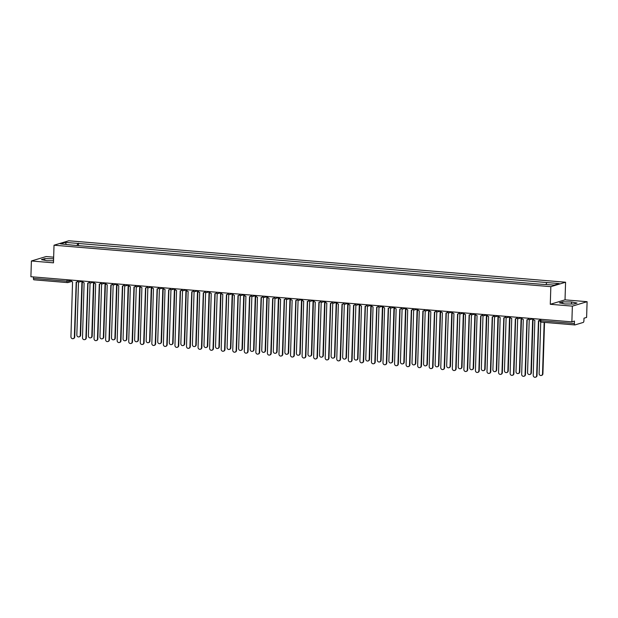 <?xml version="1.0" encoding="UTF-8"?>
<svg xmlns="http://www.w3.org/2000/svg" width="618" height="618" viewBox="0 0 618 618"><rect width="100%" height="100%" fill="white"/><g stroke="black" fill="none" stroke-linecap="round" stroke-linejoin="round"><path stroke-width="0.93" d="M53.65 257.181L46.134 256.555L31.394 260.989L30.9 276.717L571.866 321.862L572.361 306.134L587.1 301.692L565.022 299.854L565.578 282.225L68.76 240.773L54.029 245.207L550.839 286.667L550.283 304.288L572.361 306.134M587.1 301.692L586.606 317.42L583.995 318.208L583.917 320.657A1.599 0.579 94.8 0 1 583.284 322.418L574.941 324.929A1.599 0.579 94.8 0 1 574.856 324.937L541.298 322.132A1.599 0.579 -85.2 0 1 540.835 320.727L574.4 323.523A1.599 0.579 94.8 0 0 574.856 324.937M31.394 260.989L53.472 262.835L54.029 245.207M67.37 282.573L33.975 279.784A1.599 0.579 -85.2 0 1 33.89 279.799A1.599 0.579 -85.2 0 1 33.434 278.386L66.991 281.182L71.155 280.502M33.48 276.934L33.434 278.386M574.4 323.523L574.477 321.074L571.866 321.862M546.08 284.388L546.752 282.534L559.205 283.577L554.253 285.068L541.113 284.241L72.151 245.107L60.402 243.855L65.353 242.364L77.798 243.407L77.034 245.516M546.752 282.534L77.798 243.407M565.578 282.225L550.839 286.667M565.022 299.854L550.283 304.288M559.46 302.851L564.96 303.94L573.751 304.048L577.042 303.059L571.534 301.963L562.743 301.862L559.46 302.851M53.596 258.757L44.743 258.641L41.452 259.63L46.96 260.719L53.534 260.796M78.416 245.632L78.494 243.198M66.242 244.349L65.353 242.364M562.689 303.492L562.743 301.862M571.465 304.017L571.534 301.963M44.689 260.271L44.743 258.641M53.465 260.796L53.534 258.741M533.411 318.649L533.411 318.687A1.599 1.475 -106.8 0 0 534.84 320.394L533.226 375.335A1.839 1.692 -106.8 0 0 535.458 377.227A1.839 1.692 -106.8 0 0 536.633 375.613L538.471 320.696A1.599 1.475 -106.8 0 0 539.854 319.877M539.838 320.271A1.599 1.475 73.2 0 1 539.367 320.526L538.981 320.642M538.741 320.688L537.019 375.497A1.839 1.692 73.2 0 1 535.845 377.111L535.458 377.227M540.742 321.986L539.12 373.558A1.839 1.692 -106.8 0 0 541.353 375.458A1.839 1.692 -106.8 0 0 542.527 373.844L544.149 322.372M544.528 322.403L542.913 373.728A1.839 1.692 73.2 0 1 541.739 375.342L541.353 375.458M521.855 317.683L521.855 317.722A1.599 1.475 -106.8 0 0 523.284 319.429L521.669 374.369A1.839 1.692 -106.8 0 0 523.902 376.269A1.839 1.692 -106.8 0 0 525.076 374.655L526.915 319.73A1.599 1.475 -106.8 0 0 528.413 318.533M528.614 318.919A1.599 1.475 73.2 0 1 527.811 319.56L527.424 319.676M527.185 319.73L525.462 374.539A1.839 1.692 73.2 0 1 524.288 376.153L523.902 376.269M510.298 316.725L510.298 316.756A1.599 1.475 -106.8 0 0 511.727 318.463L510.113 373.403A1.839 1.692 -106.8 0 0 512.345 375.304A1.839 1.692 -106.8 0 0 513.519 373.689L515.358 318.764A1.599 1.475 -106.8 0 0 516.857 317.567M517.057 317.953A1.599 1.475 73.2 0 1 516.246 318.594L515.868 318.71M515.628 318.764L513.906 373.573A1.839 1.692 73.2 0 1 512.731 375.188L512.345 375.304M498.741 315.759L498.741 315.798A1.599 1.475 -106.8 0 0 500.171 317.498L498.556 372.438A1.839 1.692 -106.8 0 0 500.789 374.338A1.839 1.692 -106.8 0 0 501.963 372.724L503.801 317.799A1.599 1.475 -106.8 0 0 505.3 316.609M505.501 316.988A1.599 1.475 73.2 0 1 504.69 317.637L504.311 317.752M504.072 317.799L502.349 372.608A1.839 1.692 73.2 0 1 501.167 374.222L500.789 374.338M529.232 319.444L527.563 372.592A1.839 1.692 -106.8 0 0 529.796 374.493A1.839 1.692 -106.8 0 0 530.97 372.878L532.67 318.842M533.056 318.726L531.356 372.762A1.839 1.692 73.2 0 1 530.182 374.377L529.796 374.493M517.675 318.479L516.007 371.627A1.839 1.692 -106.8 0 0 518.239 373.527A1.839 1.692 -106.8 0 0 519.414 371.912L521.113 317.876M521.499 317.76L519.8 371.797A1.839 1.692 73.2 0 1 518.626 373.411L518.239 373.527M506.119 317.513L504.45 370.661A1.839 1.692 -106.8 0 0 506.683 372.561A1.839 1.692 -106.8 0 0 507.857 370.947L509.556 316.91M509.943 316.795L508.243 370.831A1.839 1.692 73.2 0 1 507.069 372.445L506.683 372.561M487.185 314.794L487.177 314.832A1.599 1.475 -106.8 0 0 488.614 316.532L486.999 371.472A1.839 1.692 -106.8 0 0 489.232 373.372A1.839 1.692 -106.8 0 0 490.406 371.758L492.245 316.841A1.599 1.475 -106.8 0 0 493.743 315.644M493.944 316.022A1.599 1.475 73.2 0 1 493.133 316.671L492.755 316.787M492.507 316.833L490.785 371.642A1.839 1.692 73.2 0 1 489.61 373.257L489.232 373.372M475.621 313.828L475.621 313.867A1.599 1.475 -106.8 0 0 477.057 315.574L475.443 370.506A1.839 1.692 -106.8 0 0 477.675 372.407A1.839 1.692 -106.8 0 0 478.85 370.792L480.688 315.875A1.599 1.475 -106.8 0 0 482.187 314.678M482.388 315.056A1.599 1.475 73.2 0 1 481.576 315.705L481.198 315.821M480.951 315.868L479.228 370.676A1.839 1.692 73.2 0 1 478.054 372.291L477.675 372.407M494.562 316.547L492.894 369.695A1.839 1.692 -106.8 0 0 495.126 371.596A1.839 1.692 -106.8 0 0 496.3 369.981L498 315.945M498.378 315.829L496.687 369.865A1.839 1.692 73.2 0 1 495.512 371.48L495.126 371.596M483.006 315.582L481.337 368.737A1.839 1.692 -106.8 0 0 483.57 370.63A1.839 1.692 -106.8 0 0 484.744 369.016L486.443 314.979M486.822 314.863L485.13 368.9A1.839 1.692 73.2 0 1 483.948 370.514L483.57 370.63M464.064 312.863L464.064 312.901A1.599 1.475 -106.8 0 0 465.501 314.608L463.886 369.549A1.839 1.692 -106.8 0 0 466.119 371.441A1.839 1.692 -106.8 0 0 467.293 369.827L469.132 314.91A1.599 1.475 -106.8 0 0 470.63 313.712M470.831 314.099A1.599 1.475 73.2 0 1 470.02 314.74L469.641 314.856M469.394 314.902L467.671 369.711A1.839 1.692 73.2 0 1 466.497 371.325L466.119 371.441M471.449 314.616L469.78 367.772A1.839 1.692 -106.8 0 0 472.013 369.672A1.839 1.692 -106.8 0 0 473.187 368.05L474.887 314.021M475.265 313.905L473.566 367.942A1.839 1.692 73.2 0 1 472.391 369.556L472.013 369.672M452.507 311.897L452.507 311.935A1.599 1.475 -106.8 0 0 453.944 313.643L452.322 368.583A1.839 1.692 -106.8 0 0 454.562 370.483A1.839 1.692 -106.8 0 0 455.736 368.861L457.567 313.944A1.599 1.475 -106.8 0 0 459.074 312.747M459.274 313.133A1.599 1.475 73.2 0 1 458.463 313.774L458.077 313.89M457.838 313.944L456.115 368.753A1.839 1.692 73.2 0 1 454.941 370.367L454.562 370.483M459.892 313.658L458.224 366.806A1.839 1.692 -106.8 0 0 460.456 368.707A1.839 1.692 -106.8 0 0 461.631 367.092L463.33 313.056M463.709 312.94L462.009 366.976A1.839 1.692 73.2 0 1 460.835 368.591L460.456 368.707M440.951 310.939L440.951 310.97A1.599 1.475 -106.8 0 0 442.38 312.677L440.765 367.617A1.839 1.692 -106.8 0 0 442.998 369.518A1.839 1.692 -106.8 0 0 444.18 367.903L446.011 312.978A1.599 1.475 -106.8 0 0 447.517 311.781M447.71 312.167A1.599 1.475 73.2 0 1 446.907 312.808L446.52 312.924M446.281 312.978L444.558 367.787A1.839 1.692 73.2 0 1 443.384 369.402L442.998 369.518M448.336 312.693L446.667 365.841A1.839 1.692 -106.8 0 0 448.9 367.741A1.839 1.692 -106.8 0 0 450.074 366.126L451.773 312.09M452.152 311.974L450.452 366.01A1.839 1.692 73.2 0 1 449.278 367.625L448.9 367.741M429.394 309.973L429.394 310.012A1.599 1.475 -106.8 0 0 430.823 311.711L429.209 366.652A1.839 1.692 -106.8 0 0 431.441 368.552A1.839 1.692 -106.8 0 0 432.615 366.938L434.454 312.013A1.599 1.475 -106.8 0 0 435.96 310.823M436.154 311.202A1.599 1.475 73.2 0 1 435.35 311.851L434.964 311.966M434.724 312.013L433.002 366.822A1.839 1.692 73.2 0 1 431.827 368.436L431.441 368.552M436.779 311.727L435.103 364.875A1.839 1.692 -106.8 0 0 437.343 366.775A1.839 1.692 -106.8 0 0 438.517 365.161L440.209 311.124M440.595 311.009L438.896 365.045A1.839 1.692 73.2 0 1 437.722 366.659L437.343 366.775M417.838 309.008L417.838 309.046A1.599 1.475 -106.8 0 0 419.267 310.746L417.652 365.686A1.839 1.692 -106.8 0 0 419.885 367.586A1.839 1.692 -106.8 0 0 421.059 365.972L422.897 311.055A1.599 1.475 -106.8 0 0 424.404 309.857M424.597 310.236A1.599 1.475 73.2 0 1 423.793 310.885L423.407 311.001M423.168 311.047L421.445 365.856A1.839 1.692 73.2 0 1 420.271 367.471L419.885 367.586M425.223 310.761L423.546 363.909A1.839 1.692 -106.8 0 0 425.779 365.81A1.839 1.692 -106.8 0 0 426.961 364.195L428.653 310.159M429.039 310.043L427.339 364.079A1.839 1.692 73.2 0 1 426.165 365.694L425.779 365.81M406.281 308.042L406.281 308.081A1.599 1.475 -106.8 0 0 407.71 309.788L406.096 364.72A1.839 1.692 -106.8 0 0 408.328 366.621A1.839 1.692 -106.8 0 0 409.502 365.006L411.341 310.089A1.599 1.475 -106.8 0 0 412.847 308.892M413.04 309.27A1.599 1.475 73.2 0 1 412.237 309.919L411.851 310.035M411.611 310.081L409.889 364.89A1.839 1.692 73.2 0 1 408.714 366.505L408.328 366.621M413.666 309.796L411.99 362.944A1.839 1.692 -106.8 0 0 414.222 364.844A1.839 1.692 -106.8 0 0 415.396 363.229L417.096 309.193M417.482 309.077L415.783 363.114A1.839 1.692 73.2 0 1 414.608 364.728L414.222 364.844M394.724 307.076L394.724 307.115A1.599 1.475 -106.8 0 0 396.153 308.822L394.539 363.755A1.839 1.692 -106.8 0 0 396.771 365.655A1.839 1.692 -106.8 0 0 397.946 364.041L399.784 309.124A1.599 1.475 -106.8 0 0 401.291 307.926M401.484 308.312A1.599 1.475 73.2 0 1 400.68 308.954L400.294 309.07M400.055 309.116L398.332 363.925A1.839 1.692 73.2 0 1 397.158 365.539L396.771 365.655M402.102 308.83L400.433 361.986A1.839 1.692 -106.8 0 0 402.666 363.878A1.839 1.692 -106.8 0 0 403.84 362.264L405.539 308.227M405.926 308.119L404.226 362.156A1.839 1.692 73.2 0 1 403.052 363.77L402.666 363.878M383.168 306.111L383.168 306.149A1.599 1.475 -106.8 0 0 384.597 307.857L382.982 362.797A1.839 1.692 -106.8 0 0 385.215 364.69A1.839 1.692 -106.8 0 0 386.389 363.075L388.228 308.158A1.599 1.475 -106.8 0 0 389.726 306.961M389.927 307.347A1.599 1.475 73.2 0 1 389.124 307.988L388.737 308.104M388.498 308.158L386.775 362.967A1.839 1.692 73.2 0 1 385.601 364.581L385.215 364.69M390.545 307.872L388.876 361.02A1.839 1.692 -106.8 0 0 391.109 362.921A1.839 1.692 -106.8 0 0 392.283 361.306L393.983 307.27M394.369 307.154L392.669 361.19A1.839 1.692 73.2 0 1 391.495 362.805L391.109 362.921M371.611 305.153L371.611 305.184A1.599 1.475 -106.8 0 0 373.04 306.891L371.426 361.831A1.839 1.692 -106.8 0 0 373.658 363.732A1.839 1.692 -106.8 0 0 374.832 362.117L376.671 307.192A1.599 1.475 -106.8 0 0 378.17 305.995M378.37 306.381A1.599 1.475 73.2 0 1 377.559 307.022L377.181 307.138M376.941 307.192L375.219 362.001A1.839 1.692 73.2 0 1 374.044 363.616L373.658 363.732M378.988 306.907L377.32 360.055A1.839 1.692 -106.8 0 0 379.552 361.955A1.839 1.692 -106.8 0 0 380.727 360.34L382.426 306.304M382.812 306.188L381.113 360.224A1.839 1.692 73.2 0 1 379.939 361.839L379.552 361.955M360.055 304.187L360.055 304.226A1.599 1.475 -106.8 0 0 361.484 305.925L359.869 360.866A1.839 1.692 -106.8 0 0 362.102 362.766A1.839 1.692 -106.8 0 0 363.276 361.151L365.114 306.227A1.599 1.475 -106.8 0 0 366.613 305.029M366.814 305.416A1.599 1.475 73.2 0 1 366.003 306.064L365.624 306.173M365.385 306.227L363.662 361.036A1.839 1.692 73.2 0 1 362.48 362.65L362.102 362.766M367.432 305.941L365.763 359.089A1.839 1.692 -106.8 0 0 367.996 360.989A1.839 1.692 -106.8 0 0 369.17 359.375L370.87 305.338M371.256 305.222L369.556 359.259A1.839 1.692 73.2 0 1 368.382 360.873L367.996 360.989M348.498 303.222L348.49 303.26A1.599 1.475 -106.8 0 0 349.927 304.96L348.313 359.9A1.839 1.692 -106.8 0 0 350.545 361.8A1.839 1.692 -106.8 0 0 351.719 360.186L353.558 305.269A1.599 1.475 -106.8 0 0 355.056 304.071M355.257 304.45A1.599 1.475 73.2 0 1 354.446 305.099L354.068 305.215M353.82 305.261L352.098 360.07A1.839 1.692 73.2 0 1 350.924 361.684L350.545 361.8M355.875 304.975L354.207 358.123A1.839 1.692 -106.8 0 0 356.439 360.024A1.839 1.692 -106.8 0 0 357.613 358.409L359.313 304.373M359.691 304.257L358 358.293A1.839 1.692 73.2 0 1 356.825 359.908L356.439 360.024M336.941 302.256L336.934 302.295A1.599 1.475 -106.8 0 0 338.37 303.994L336.756 358.934A1.839 1.692 -106.8 0 0 338.988 360.835A1.839 1.692 -106.8 0 0 340.163 359.22L342.001 304.303A1.599 1.475 -106.8 0 0 343.5 303.106M343.701 303.484A1.599 1.475 73.2 0 1 342.89 304.133L342.511 304.249M342.264 304.295L340.541 359.104A1.839 1.692 73.2 0 1 339.367 360.719L338.988 360.835M344.319 304.01L342.65 357.158A1.839 1.692 -106.8 0 0 344.883 359.058A1.839 1.692 -106.8 0 0 346.057 357.443L347.756 303.407M348.135 303.291L346.443 357.328A1.839 1.692 73.2 0 1 345.261 358.942L344.883 359.058M325.377 301.29L325.377 301.329A1.599 1.475 -106.8 0 0 326.814 303.036L325.199 357.969A1.839 1.692 -106.8 0 0 327.432 359.869A1.839 1.692 -106.8 0 0 328.606 358.255L330.445 303.338A1.599 1.475 -106.8 0 0 331.943 302.14M332.144 302.526A1.599 1.475 73.2 0 1 331.333 303.168L330.954 303.284M330.707 303.33L328.985 358.139A1.839 1.692 73.2 0 1 327.81 359.753L327.432 359.869M332.762 303.044L331.094 356.2A1.839 1.692 -106.8 0 0 333.326 358.092A1.839 1.692 -106.8 0 0 334.5 356.478L336.2 302.441M336.578 302.326L334.879 356.362A1.839 1.692 73.2 0 1 333.705 357.976L333.326 358.092M313.82 300.325L313.82 300.363A1.599 1.475 -106.8 0 0 315.257 302.071L313.635 357.011A1.839 1.692 -106.8 0 0 315.875 358.904A1.839 1.692 -106.8 0 0 317.049 357.289L318.88 302.372A1.599 1.475 -106.8 0 0 320.387 301.175M320.587 301.561A1.599 1.475 73.2 0 1 319.776 302.202L319.39 302.318M319.151 302.372L317.428 357.173A1.839 1.692 73.2 0 1 316.254 358.788L315.875 358.904M321.205 302.086L319.537 355.234A1.839 1.692 -106.8 0 0 321.769 357.134A1.839 1.692 -106.8 0 0 322.944 355.52L324.643 301.484M325.022 301.368L323.322 355.404A1.839 1.692 73.2 0 1 322.148 357.019L321.769 357.134M302.264 299.367L302.264 299.398A1.599 1.475 -106.8 0 0 303.693 301.105L302.078 356.045A1.839 1.692 -106.8 0 0 304.311 357.946A1.839 1.692 -106.8 0 0 305.493 356.331L307.324 301.406A1.599 1.475 -106.8 0 0 308.83 300.209M309.023 300.595A1.599 1.475 73.2 0 1 308.22 301.236L307.834 301.352M307.594 301.406L305.871 356.215A1.839 1.692 73.2 0 1 304.697 357.83L304.311 357.946M309.649 301.12L307.98 354.269A1.839 1.692 -106.8 0 0 310.213 356.169A1.839 1.692 -106.8 0 0 311.387 354.554L313.087 300.518M313.465 300.402L311.766 354.438A1.839 1.692 73.2 0 1 310.591 356.053L310.213 356.169M290.707 298.401L290.707 298.432A1.599 1.475 -106.8 0 0 292.136 300.139L290.522 355.08A1.839 1.692 -106.8 0 0 292.754 356.98A1.839 1.692 -106.8 0 0 293.929 355.365L295.767 300.441A1.599 1.475 -106.8 0 0 297.273 299.243M297.467 299.63A1.599 1.475 73.2 0 1 296.663 300.278L296.277 300.387M296.037 300.441L294.315 355.25A1.839 1.692 73.2 0 1 293.141 356.864L292.754 356.98M298.092 300.155L296.416 353.303A1.839 1.692 -106.8 0 0 298.656 355.203A1.839 1.692 -106.8 0 0 299.83 353.589L301.522 299.552M301.908 299.436L300.209 353.473A1.839 1.692 73.2 0 1 299.035 355.087L298.656 355.203M279.151 297.436L279.151 297.474A1.599 1.475 -106.8 0 0 280.58 299.174L278.965 354.114A1.839 1.692 -106.8 0 0 281.198 356.014A1.839 1.692 -106.8 0 0 282.372 354.4L284.21 299.475A1.599 1.475 -106.8 0 0 285.717 298.285M285.91 298.664A1.599 1.475 73.2 0 1 285.107 299.313L284.72 299.429M284.481 299.475L282.758 354.284A1.839 1.692 73.2 0 1 281.584 355.898L281.198 356.014M286.536 299.189L284.859 352.337A1.839 1.692 -106.8 0 0 287.092 354.238A1.839 1.692 -106.8 0 0 288.274 352.623L289.966 298.587M290.352 298.471L288.652 352.507A1.839 1.692 73.2 0 1 287.478 354.122L287.092 354.238M267.594 296.47L267.594 296.509A1.599 1.475 -106.8 0 0 269.023 298.208L267.409 353.148A1.839 1.692 -106.8 0 0 269.641 355.049A1.839 1.692 -106.8 0 0 270.815 353.434L272.654 298.517A1.599 1.475 -106.8 0 0 274.16 297.32M274.353 297.698A1.599 1.475 73.2 0 1 273.55 298.347L273.164 298.463M272.924 298.509L271.202 353.318A1.839 1.692 73.2 0 1 270.027 354.933L269.641 355.049M274.979 298.224L273.303 351.372A1.839 1.692 -106.8 0 0 275.535 353.272A1.839 1.692 -106.8 0 0 276.709 351.657L278.409 297.621M278.795 297.505L277.096 351.542A1.839 1.692 73.2 0 1 275.922 353.156L275.535 353.272M256.037 295.504L256.037 295.543A1.599 1.475 -106.8 0 0 257.467 297.25L255.852 352.183A1.839 1.692 -106.8 0 0 258.085 354.083A1.839 1.692 -106.8 0 0 259.259 352.469L261.097 297.552A1.599 1.475 -106.8 0 0 262.604 296.354M262.797 296.733A1.599 1.475 73.2 0 1 261.993 297.382L261.607 297.497M261.368 297.544L259.645 352.353A1.839 1.692 73.2 0 1 258.471 353.967L258.085 354.083M263.415 297.258L261.746 350.414A1.839 1.692 -106.8 0 0 263.979 352.306A1.839 1.692 -106.8 0 0 265.153 350.692L266.852 296.655M267.239 296.54L265.539 350.576A1.839 1.692 73.2 0 1 264.365 352.19L263.979 352.306M244.481 294.539L244.481 294.577A1.599 1.475 -106.8 0 0 245.91 296.285L244.295 351.225A1.839 1.692 -106.8 0 0 246.528 353.117A1.839 1.692 -106.8 0 0 247.702 351.503L249.541 296.586A1.599 1.475 -106.8 0 0 251.047 295.389M251.24 295.775A1.599 1.475 73.2 0 1 250.437 296.416L250.051 296.532M249.811 296.578L248.088 351.387A1.839 1.692 73.2 0 1 246.914 353.002L246.528 353.117M251.858 296.3L250.19 349.448A1.839 1.692 -106.8 0 0 252.422 351.348A1.839 1.692 -106.8 0 0 253.596 349.734L255.296 295.698M255.682 295.582L253.983 349.618A1.839 1.692 73.2 0 1 252.808 351.233L252.422 351.348M232.924 293.573L232.924 293.612A1.599 1.475 -106.8 0 0 234.353 295.319L232.739 350.259A1.839 1.692 -106.8 0 0 234.971 352.16A1.839 1.692 -106.8 0 0 236.146 350.545L237.984 295.62A1.599 1.475 -106.8 0 0 239.483 294.423M239.684 294.809A1.599 1.475 73.2 0 1 238.88 295.45L238.494 295.566M238.254 295.62L236.532 350.429A1.839 1.692 73.2 0 1 235.358 352.044L234.971 352.16M240.302 295.334L238.633 348.482A1.839 1.692 -106.8 0 0 240.865 350.383A1.839 1.692 -106.8 0 0 242.04 348.768L243.739 294.732M244.125 294.616L242.426 348.652A1.839 1.692 73.2 0 1 241.252 350.267L240.865 350.383M221.368 292.615L221.368 292.646A1.599 1.475 -106.8 0 0 222.797 294.353L221.182 349.294A1.839 1.692 -106.8 0 0 223.415 351.194A1.839 1.692 -106.8 0 0 224.589 349.579L226.427 294.655A1.599 1.475 -106.8 0 0 227.926 293.457M228.127 293.844A1.599 1.475 73.2 0 1 227.316 294.485L226.937 294.601M226.698 294.655L224.975 349.464A1.839 1.692 73.2 0 1 223.801 351.078L223.415 351.194M228.745 294.369L227.076 347.517A1.839 1.692 -106.8 0 0 229.309 349.417A1.839 1.692 -106.8 0 0 230.483 347.803L232.183 293.766M232.569 293.65L230.869 347.687A1.839 1.692 73.2 0 1 229.695 349.301L229.309 349.417M209.811 291.65L209.803 291.688A1.599 1.475 -106.8 0 0 211.24 293.388L209.626 348.328A1.839 1.692 -106.8 0 0 211.858 350.228A1.839 1.692 -106.8 0 0 213.032 348.614L214.871 293.689A1.599 1.475 -106.8 0 0 216.37 292.499M216.57 292.878A1.599 1.475 73.2 0 1 215.759 293.527L215.381 293.643M215.134 293.689L213.419 348.498A1.839 1.692 73.2 0 1 212.237 350.112L211.858 350.228M217.188 293.403L215.52 346.551A1.839 1.692 -106.8 0 0 217.752 348.452A1.839 1.692 -106.8 0 0 218.926 346.837L220.626 292.801M221.005 292.685L219.313 346.721A1.839 1.692 73.2 0 1 218.139 348.336L217.752 348.452M198.254 290.684L198.247 290.723A1.599 1.475 -106.8 0 0 199.684 292.422L198.069 347.362A1.839 1.692 -106.8 0 0 200.302 349.263A1.839 1.692 -106.8 0 0 201.476 347.648L203.314 292.731A1.599 1.475 -106.8 0 0 204.813 291.534M205.014 291.912A1.599 1.475 73.2 0 1 204.203 292.561L203.824 292.677M203.577 292.723L201.854 347.532A1.839 1.692 73.2 0 1 200.68 349.147L200.302 349.263M205.632 292.438L203.963 345.586A1.839 1.692 -106.8 0 0 206.196 347.486A1.839 1.692 -106.8 0 0 207.37 345.871L209.069 291.835M209.448 291.719L207.756 345.756A1.839 1.692 73.2 0 1 206.582 347.37L206.196 347.486M186.69 289.718L186.69 289.757A1.599 1.475 -106.8 0 0 188.127 291.464L186.512 346.397A1.839 1.692 -106.8 0 0 188.745 348.297A1.839 1.692 -106.8 0 0 189.919 346.683L191.758 291.766A1.599 1.475 -106.8 0 0 193.256 290.568M193.457 290.947A1.599 1.475 73.2 0 1 192.646 291.596L192.268 291.711M192.02 291.758L190.298 346.567A1.839 1.692 73.2 0 1 189.123 348.181L188.745 348.297M194.075 291.472L192.407 344.628A1.839 1.692 -106.8 0 0 194.639 346.52A1.839 1.692 -106.8 0 0 195.813 344.906L197.513 290.869M197.891 290.754L196.2 344.79A1.839 1.692 73.2 0 1 195.018 346.404L194.639 346.52M175.133 288.753L175.133 288.791A1.599 1.475 -106.8 0 0 176.57 290.499L174.956 345.439A1.839 1.692 -106.8 0 0 177.188 347.331A1.839 1.692 -106.8 0 0 178.363 345.717L180.201 290.8A1.599 1.475 -106.8 0 0 181.7 289.603M181.901 289.989A1.599 1.475 73.2 0 1 181.089 290.63L180.703 290.746M180.464 290.792L178.741 345.601A1.839 1.692 73.2 0 1 177.567 347.216L177.188 347.331M182.519 290.506L180.85 343.662A1.839 1.692 -106.8 0 0 183.082 345.562A1.839 1.692 -106.8 0 0 184.257 343.948L185.956 289.912M186.335 289.796L184.635 343.832A1.839 1.692 73.2 0 1 183.461 345.447L183.082 345.562M163.577 287.787L163.577 287.826A1.599 1.475 -106.8 0 0 165.014 289.533L163.391 344.473A1.839 1.692 -106.8 0 0 165.624 346.374A1.839 1.692 -106.8 0 0 166.806 344.759L168.637 289.834A1.599 1.475 -106.8 0 0 170.143 288.637M170.344 289.023A1.599 1.475 73.2 0 1 169.533 289.664L169.147 289.78M168.907 289.834L167.184 344.643A1.839 1.692 73.2 0 1 166.01 346.258L165.624 346.374M170.962 289.548L169.293 342.696A1.839 1.692 -106.8 0 0 171.526 344.597A1.839 1.692 -106.8 0 0 172.7 342.982L174.4 288.946M174.778 288.83L173.079 342.866A1.839 1.692 73.2 0 1 171.904 344.481L171.526 344.597M152.02 286.829L152.02 286.86A1.599 1.475 -106.8 0 0 153.449 288.567L151.835 343.508A1.839 1.692 -106.8 0 0 154.067 345.408A1.839 1.692 -106.8 0 0 155.242 343.793L157.08 288.869A1.599 1.475 -106.8 0 0 158.587 287.671M158.78 288.058A1.599 1.475 73.2 0 1 157.976 288.699L157.59 288.815M157.351 288.869L155.628 343.678A1.839 1.692 73.2 0 1 154.454 345.292L154.067 345.408M159.405 288.583L157.729 341.731A1.839 1.692 -106.8 0 0 159.969 343.631A1.839 1.692 -106.8 0 0 161.143 342.017L162.835 287.98M163.222 287.864L161.522 341.901A1.839 1.692 73.2 0 1 160.348 343.515L159.969 343.631M140.464 285.864L140.464 285.902A1.599 1.475 -106.8 0 0 141.893 287.602L140.278 342.542A1.839 1.692 -106.8 0 0 142.511 344.442A1.839 1.692 -106.8 0 0 143.685 342.828L145.524 287.903A1.599 1.475 -106.8 0 0 147.03 286.713M147.223 287.092A1.599 1.475 73.2 0 1 146.42 287.741L146.033 287.857M145.794 287.903L144.071 342.712A1.839 1.692 73.2 0 1 142.897 344.326L142.511 344.442M147.849 287.617L146.172 340.765A1.839 1.692 -106.8 0 0 148.405 342.666A1.839 1.692 -106.8 0 0 149.587 341.051L151.279 287.015M151.665 286.899L149.965 340.935A1.839 1.692 73.2 0 1 148.791 342.55L148.405 342.666M128.907 284.898L128.907 284.937A1.599 1.475 -106.8 0 0 130.336 286.636L128.722 341.576A1.839 1.692 -106.8 0 0 130.954 343.477A1.839 1.692 -106.8 0 0 132.128 341.862L133.967 286.945A1.599 1.475 -106.8 0 0 135.473 285.748M135.666 286.126A1.599 1.475 73.2 0 1 134.863 286.775L134.477 286.891M134.237 286.937L132.515 341.746A1.839 1.692 73.2 0 1 131.34 343.361L130.954 343.477M136.292 286.652L134.616 339.8A1.839 1.692 -106.8 0 0 136.848 341.7A1.839 1.692 -106.8 0 0 138.023 340.085L139.722 286.049M140.108 285.933L138.409 339.97A1.839 1.692 73.2 0 1 137.235 341.584L136.848 341.7M117.35 283.932L117.35 283.971A1.599 1.475 -106.8 0 0 118.78 285.678L117.165 340.611A1.839 1.692 -106.8 0 0 119.398 342.511A1.839 1.692 -106.8 0 0 120.572 340.897L122.41 285.979A1.599 1.475 -106.8 0 0 123.917 284.782M124.11 285.161A1.599 1.475 73.2 0 1 123.306 285.81L122.92 285.925M122.681 285.972L120.958 340.781A1.839 1.692 73.2 0 1 119.784 342.395L119.398 342.511M124.728 285.686L123.059 338.834A1.839 1.692 -106.8 0 0 125.292 340.734A1.839 1.692 -106.8 0 0 126.466 339.12L128.165 285.083M128.552 284.968L126.852 339.004A1.839 1.692 73.2 0 1 125.678 340.618L125.292 340.734M105.794 282.967L105.794 283.005A1.599 1.475 -106.8 0 0 107.223 284.713L105.608 339.653A1.839 1.692 -106.8 0 0 107.841 341.545A1.839 1.692 -106.8 0 0 109.015 339.931L110.854 285.014A1.599 1.475 -106.8 0 0 112.36 283.816M112.553 284.203A1.599 1.475 73.2 0 1 111.75 284.844L111.364 284.96M111.124 285.006L109.401 339.815A1.839 1.692 73.2 0 1 108.227 341.43L107.841 341.545M113.171 284.72L111.503 337.876A1.839 1.692 -106.8 0 0 113.735 339.769A1.839 1.692 -106.8 0 0 114.909 338.154L116.609 284.118M116.995 284.01L115.296 338.046A1.839 1.692 73.2 0 1 114.121 339.661L113.735 339.769M94.237 282.001L94.237 282.04A1.599 1.475 -106.8 0 0 95.666 283.747L94.052 338.687A1.839 1.692 -106.8 0 0 96.284 340.58A1.839 1.692 -106.8 0 0 97.459 338.965L99.297 284.048A1.599 1.475 -106.8 0 0 100.796 282.851M100.997 283.237A1.599 1.475 73.2 0 1 100.193 283.878L99.807 283.994M99.568 284.048L97.845 338.857A1.839 1.692 73.2 0 1 96.671 340.472L96.284 340.58M101.615 283.762L99.946 336.91A1.839 1.692 -106.8 0 0 102.179 338.811A1.839 1.692 -106.8 0 0 103.353 337.196L105.052 283.16M105.439 283.044L103.739 337.08A1.839 1.692 73.2 0 1 102.565 338.695L102.179 338.811M82.681 281.043L82.681 281.074A1.599 1.475 -106.8 0 0 84.11 282.781L82.495 337.722A1.839 1.692 -106.8 0 0 84.728 339.622A1.839 1.692 -106.8 0 0 85.902 338.007L87.741 283.083A1.599 1.475 -106.8 0 0 89.239 281.885M89.44 282.271A1.599 1.475 73.2 0 1 88.629 282.913L88.25 283.029M88.011 283.083L86.288 337.891A1.839 1.692 73.2 0 1 85.114 339.506L84.728 339.622M90.058 282.797L88.389 335.945A1.839 1.692 -106.8 0 0 90.622 337.845A1.839 1.692 -106.8 0 0 91.796 336.231L93.496 282.194M93.882 282.078L92.182 336.115A1.839 1.692 73.2 0 1 91.008 337.729L90.622 337.845M71.124 280.078L71.116 280.116A1.599 1.475 -106.8 0 0 72.553 281.816L70.939 336.756A1.839 1.692 -106.8 0 0 73.171 338.656A1.839 1.692 -106.8 0 0 74.345 337.042L76.184 282.117A1.599 1.475 -106.8 0 0 77.683 280.92M77.883 281.306A1.599 1.475 73.2 0 1 77.072 281.955L76.694 282.071M76.454 282.117L74.732 336.926A1.839 1.692 73.2 0 1 73.55 338.54L73.171 338.656M78.501 281.831L76.833 334.979A1.839 1.692 -106.8 0 0 79.065 336.88A1.839 1.692 -106.8 0 0 80.24 335.265L81.939 281.229M82.325 281.113L80.626 335.149A1.839 1.692 73.2 0 1 79.452 336.764L79.065 336.88M69.1 279.908L69.061 281.128A1.599 1.475 -106.8 0 1 67.532 282.588A1.599 0.579 -85.2 0 1 67.447 282.596A1.599 0.579 -85.2 0 1 66.991 281.182L67.038 279.738M574.779 324.913L541.376 322.125A1.599 0.579 -85.2 0 1 541.298 322.132A1.599 1.599 0 0 1 539.831 320.495L540.835 320.727L540.881 319.274M531.356 318.479A1.599 1.475 73.2 0 1 529.873 319.583M519.792 317.513A1.599 1.475 73.2 0 1 518.317 318.618M508.235 316.547A1.599 1.475 73.2 0 1 506.76 317.652M496.679 315.589A1.599 1.475 73.2 0 1 495.196 316.686M485.122 314.624A1.599 1.475 73.2 0 1 483.639 315.721M473.566 313.658A1.599 1.475 73.2 0 1 472.082 314.763M462.009 312.693A1.599 1.475 73.2 0 1 460.526 313.797M450.452 311.727A1.599 1.475 73.2 0 1 448.969 312.832M438.896 310.761A1.599 1.475 73.2 0 1 437.413 311.866M427.339 309.803A1.599 1.475 73.2 0 1 425.856 310.9M415.783 308.838A1.599 1.475 73.2 0 1 414.299 309.935M404.226 307.872A1.599 1.475 73.2 0 1 402.743 308.977M392.669 306.907A1.599 1.475 73.2 0 1 391.186 308.011M381.105 305.941A1.599 1.475 73.2 0 1 379.63 307.046M369.549 304.975A1.599 1.475 73.2 0 1 368.073 306.08M357.992 304.01A1.599 1.475 73.2 0 1 356.509 305.114M346.435 303.052A1.599 1.475 73.2 0 1 344.952 304.149M334.879 302.086A1.599 1.475 73.2 0 1 333.396 303.191M323.322 301.12A1.599 1.475 73.2 0 1 321.839 302.225M311.766 300.155A1.599 1.475 73.2 0 1 310.282 301.26M300.209 299.189A1.599 1.475 73.2 0 1 298.726 300.294M288.652 298.224A1.599 1.475 73.2 0 1 287.169 299.328M277.096 297.266A1.599 1.475 73.2 0 1 275.613 298.363M265.539 296.3A1.599 1.475 73.2 0 1 264.056 297.405M253.983 295.334A1.599 1.475 73.2 0 1 252.499 296.439M242.418 294.369A1.599 1.475 73.2 0 1 240.943 295.474M230.862 293.403A1.599 1.475 73.2 0 1 229.386 294.508M219.305 292.438A1.599 1.475 73.2 0 1 217.822 293.542M207.748 291.48A1.599 1.475 73.2 0 1 206.265 292.577M196.192 290.514A1.599 1.475 73.2 0 1 194.709 291.611M184.635 289.548A1.599 1.475 73.2 0 1 183.152 290.653M173.079 288.583A1.599 1.475 73.2 0 1 171.595 289.688M161.522 287.617A1.599 1.475 73.2 0 1 160.039 288.722M149.965 286.652A1.599 1.475 73.2 0 1 148.482 287.756M138.409 285.694A1.599 1.475 73.2 0 1 136.926 286.791M126.852 284.728A1.599 1.475 73.2 0 1 125.369 285.825M115.296 283.762A1.599 1.475 73.2 0 1 113.812 284.867M103.731 282.797A1.599 1.475 73.2 0 1 102.256 283.901M92.175 281.831A1.599 1.475 73.2 0 1 90.699 282.936M80.618 280.866A1.599 1.475 73.2 0 1 79.143 281.97M539.947 320.425L539.877 319.189M536.633 375.613L537.019 375.497M542.913 373.728L542.527 373.844M525.076 374.655L525.462 374.539M513.519 373.689L513.906 373.573M501.963 372.724L502.349 372.608M531.356 372.762L530.97 372.878M519.8 371.797L519.414 371.912M508.243 370.831L507.857 370.947M496.687 369.865L496.3 369.981M485.13 368.9L484.744 369.016M432.615 366.938L433.002 366.822M421.059 365.972L421.445 365.856M409.502 365.006L409.889 364.89M415.783 363.114L415.396 363.229M397.946 364.041L398.332 363.925M404.226 362.156L403.84 362.264M386.389 363.075L386.775 362.967M392.669 361.19L392.283 361.306M374.832 362.117L375.219 362.001M381.113 360.224L380.727 360.34M363.276 361.151L363.662 361.036M369.556 359.259L369.17 359.375M358 358.293L357.613 358.409M346.443 357.328L346.057 357.443M293.929 355.365L294.315 355.25M282.372 354.4L282.758 354.284M270.815 353.434L271.202 353.318M277.096 351.542L276.709 351.657M259.259 352.469L259.645 352.353M265.539 350.576L265.153 350.692M247.702 351.503L248.088 351.387M253.983 349.618L253.596 349.734M236.146 350.545L236.532 350.429M242.426 348.652L242.04 348.768M224.589 349.579L224.975 349.464M230.869 347.687L230.483 347.803M213.032 348.614L213.419 348.498M219.313 346.721L218.926 346.837M207.756 345.756L207.37 345.871M196.2 344.79L195.813 344.906M155.242 343.793L155.628 343.678M143.685 342.828L144.071 342.712M132.128 341.862L132.515 341.746M138.409 339.97L138.023 340.085M120.572 340.897L120.958 340.781M126.852 339.004L126.466 339.12M109.015 339.931L109.401 339.815M115.296 338.046L114.909 338.154M97.459 338.965L97.845 338.857M103.739 337.08L103.353 337.196M85.902 338.007L86.288 337.891M92.182 336.115L91.796 336.231M74.345 337.042L74.732 336.926M80.626 335.149L80.24 335.265M528.344 318.231A1.599 1.599 0 0 0 530.383 319.529L533.319 318.641M516.787 317.266A1.599 1.599 0 0 0 518.826 318.564L521.762 317.683M505.23 316.3A1.599 1.599 0 0 0 507.27 317.598L510.205 316.717M493.666 315.334A1.599 1.599 0 0 0 495.706 316.632L498.649 315.752M482.11 314.369A1.599 1.599 0 0 0 484.149 315.674L487.092 314.786M470.553 313.403A1.599 1.599 0 0 0 472.592 314.709L475.536 313.82M458.996 312.445A1.599 1.599 0 0 0 461.036 313.743L463.979 312.855M447.44 311.48A1.599 1.599 0 0 0 449.479 312.778L452.422 311.889M435.883 310.514A1.599 1.599 0 0 0 437.923 311.812L440.866 310.931M424.327 309.548A1.599 1.599 0 0 0 426.366 310.846L429.309 309.966M412.77 308.583A1.599 1.599 0 0 0 414.809 309.888L417.745 309M401.213 307.617A1.599 1.599 0 0 0 403.253 308.923L406.188 308.034M389.657 306.652A1.599 1.599 0 0 0 391.696 307.957L394.632 307.069M378.1 305.694A1.599 1.599 0 0 0 380.14 306.991L383.075 306.103M366.544 304.728A1.599 1.599 0 0 0 368.583 306.026L371.518 305.145M354.979 303.762A1.599 1.599 0 0 0 357.019 305.06L359.962 304.18M343.423 302.797A1.599 1.599 0 0 0 345.462 304.102L348.405 303.214M331.866 301.831A1.599 1.599 0 0 0 333.905 303.137L336.849 302.248M320.309 300.866A1.599 1.599 0 0 0 322.349 302.171L325.292 301.283M308.753 299.908A1.599 1.599 0 0 0 310.792 301.205L313.735 300.317M297.196 298.942A1.599 1.599 0 0 0 299.236 300.24L302.179 299.359M285.64 297.976A1.599 1.599 0 0 0 287.679 299.274L290.622 298.394M274.083 297.011A1.599 1.599 0 0 0 276.122 298.316L279.066 297.428M262.526 296.045A1.599 1.599 0 0 0 264.566 297.351L267.501 296.462M250.97 295.08A1.599 1.599 0 0 0 253.009 296.385L255.945 295.497M239.413 294.122A1.599 1.599 0 0 0 241.453 295.419L244.388 294.531M227.857 293.156A1.599 1.599 0 0 0 229.896 294.454L232.831 293.573M216.292 292.19A1.599 1.599 0 0 0 218.332 293.488L221.275 292.608M204.736 291.225A1.599 1.599 0 0 0 206.775 292.523L209.718 291.642M193.179 290.259A1.599 1.599 0 0 0 195.218 291.565L198.162 290.676M181.622 289.294A1.599 1.599 0 0 0 183.662 290.599L186.605 289.711M170.066 288.336A1.599 1.599 0 0 0 172.105 289.633L175.048 288.745M158.509 287.37A1.599 1.599 0 0 0 160.549 288.668L163.492 287.779M146.953 286.404A1.599 1.599 0 0 0 148.992 287.702L151.935 286.822M135.396 285.439A1.599 1.599 0 0 0 137.435 286.737L140.379 285.856M123.839 284.473A1.599 1.599 0 0 0 125.879 285.779L128.814 284.89M112.283 283.507A1.599 1.599 0 0 0 114.322 284.813L117.258 283.925M100.726 282.542A1.599 1.599 0 0 0 102.766 283.847L105.701 282.959M89.17 281.584A1.599 1.599 0 0 0 91.209 282.882L94.145 281.993M77.613 280.618A1.599 1.599 0 0 0 79.652 281.916L82.588 281.036M71.688 281.437L68.042 282.534A1.599 1.599 0 0 1 67.447 282.596L33.89 279.799"/></g></svg>

